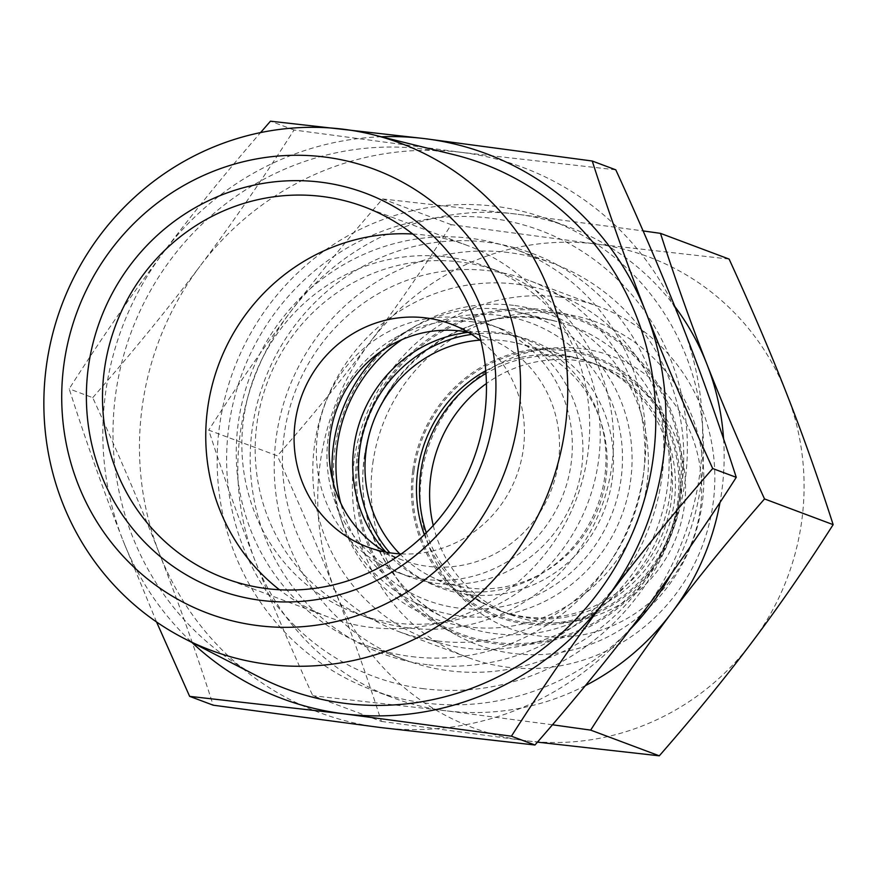<?xml version="1.0" encoding="UTF-8"?>
<svg xmlns="http://www.w3.org/2000/svg" width="877" height="877" viewBox="0 0 877 877"><rect width="100%" height="100%" fill="white"/><g stroke="black" fill="none" stroke-linecap="round" stroke-linejoin="round"><path stroke-width="0.66" stroke-dasharray="4.38 3.29" d="M357.136 456.632A169.031 162.804 110.5 0 1 556.171 311.894A169.031 162.804 110.5 0 1 671.486 533.786A169.031 162.804 110.5 0 1 438.774 625.301A169.031 162.804 110.5 0 1 357.136 456.632M372.813 463.199A171.925 165.589 110.5 0 1 575.246 315.983A171.925 165.589 110.5 0 1 692.534 541.668A171.925 165.589 110.5 0 1 455.843 634.751A171.925 165.589 110.5 0 1 372.813 463.199M380.837 351.48A155.032 149.32 110.5 0 1 519.886 312.552A155.032 149.32 110.5 0 1 621.87 515.194A155.032 149.32 110.5 0 1 411.85 600.953A155.032 149.32 110.5 0 1 332.602 480.256M401.951 339.629A148.049 142.6 110.5 0 1 607.202 392.282A148.049 142.6 110.5 0 1 530.059 598.224A148.049 142.6 110.5 0 1 340.725 503.058M468.307 332.339A130.87 126.047 110.5 0 1 511.302 334.97A130.87 126.047 110.5 0 1 597.39 506.029A130.87 126.047 110.5 0 1 420.094 578.414A130.87 126.047 110.5 0 1 385.968 552.148M471.673 334.4A131.714 126.869 110.5 0 1 518.164 336.636A131.714 126.869 110.5 0 1 604.812 508.803A131.714 126.869 110.5 0 1 426.365 581.67A131.714 126.869 110.5 0 1 389.859 552.806M479.818 340.133A125.115 120.5 110.5 0 1 517.244 343.214A125.115 120.5 110.5 0 1 598.903 506.599A125.115 120.5 110.5 0 1 430.004 576.101A125.115 120.5 110.5 0 1 399.759 553.847M485.748 370.73A132.252 127.373 110.5 0 1 577.417 358.178A132.252 127.373 110.5 0 1 663.746 530.881A132.252 127.373 110.5 0 1 485.2 604.363A132.252 127.373 110.5 0 1 424.336 534.674M414.065 470.39A137.536 132.471 110.5 0 1 628.206 377.11A137.536 132.471 110.5 0 1 595.11 612.584A137.536 132.471 110.5 0 1 414.065 470.39M412.804 470.236A138.862 133.743 110.5 0 1 628.995 376.058A138.862 133.743 110.5 0 1 595.582 613.801A138.862 133.743 110.5 0 1 412.804 470.236M729.116 259.077L595.823 243.992L451.227 224.665C423.931 267.43 396.842 306.665 369.951 342.37A251.271 242.019 110.5 0 1 595.823 243.992A251.271 242.019 110.5 0 1 786.779 393.981A251.271 242.019 110.5 0 1 751.874 642.348A251.271 242.019 110.5 0 1 526.003 740.736L537.458 742.139M381.407 721.42L526.003 740.736A251.271 242.019 110.5 0 1 335.047 590.747C351.151 631.791 366.608 675.345 381.407 721.42L312.782 695.713C290.386 646.798 271.157 601.83 255.119 560.809C239.015 519.754 223.558 476.2 208.748 430.136L277.373 455.843C299.77 504.757 318.998 549.726 335.047 590.747A251.271 242.019 -69.5 0 1 369.951 342.37C343.115 378.108 312.256 415.928 277.373 455.843M581.122 348.564A145.472 140.112 -69.5 0 0 430.147 549.32A145.472 140.112 -69.5 0 0 671.475 579.193A145.472 140.112 -69.5 0 0 581.122 348.564M451.227 224.665L382.602 198.958C347.72 238.873 316.86 276.704 290.024 312.431C263.133 348.136 236.034 387.371 208.748 430.136M585.408 685.617A251.271 242.019 110.5 0 1 446.075 710.787A251.271 242.019 110.5 0 1 392.841 697.719A251.271 242.019 110.5 0 1 255.119 560.809A251.271 242.019 -69.5 0 1 290.024 312.431A251.271 242.019 110.5 0 1 515.895 214.043A251.271 242.019 110.5 0 1 569.129 227.11A251.271 242.019 110.5 0 1 674.808 306.479M552.477 724.775L446.075 710.787L312.782 695.713M630.311 629.215A251.271 242.019 110.5 0 1 425.433 703.058A251.271 242.019 110.5 0 1 372.188 689.991A251.271 242.019 110.5 0 1 233.699 369.787A251.271 242.019 110.5 0 1 548.487 219.382A251.271 242.019 110.5 0 1 671.026 574.216M723.569 438.807A251.271 242.019 110.5 0 1 719.984 502.499M423.931 688.741A238.051 229.281 110.5 0 1 229.018 425.213A238.051 229.281 110.5 0 1 490.079 218.132A238.051 229.281 110.5 0 1 684.992 481.659A238.051 229.281 110.5 0 1 423.931 688.741M427.318 664.678A213.714 205.843 110.5 0 1 294.584 325.871A213.714 205.843 110.5 0 1 649.112 369.754A213.714 205.843 110.5 0 1 427.318 664.678M559.625 297.029A187.261 180.366 -69.5 0 0 358.353 439.114A187.261 180.366 -69.5 0 0 467.912 657.498A187.261 180.366 -69.5 0 0 702.51 545.406A187.261 180.366 -69.5 0 0 599.298 306.764A187.261 180.366 -69.5 0 0 559.625 297.029M426.288 532.756A132.252 127.373 -69.5 0 0 501.063 611.17A132.252 127.373 -69.5 0 0 666.739 532.01A132.252 127.373 -69.5 0 0 593.85 363.473A132.252 127.373 -69.5 0 0 565.829 356.599A132.252 127.373 -69.5 0 0 485.957 373.449M433.249 525.466A132.252 127.373 -69.5 0 0 511.192 614.963A132.252 127.373 -69.5 0 0 676.869 535.803A132.252 127.373 -69.5 0 0 603.979 367.266A132.252 127.373 -69.5 0 0 575.959 360.392A132.252 127.373 -69.5 0 0 486.417 383.523M382.602 198.958L515.895 214.043L643.115 230.914M437.656 641.032A187.261 180.366 -69.5 0 0 638.916 498.947A187.261 180.366 -69.5 0 0 529.357 280.563A187.261 180.366 -69.5 0 0 489.684 270.829A187.261 180.366 -69.5 0 0 288.412 412.914A187.261 180.366 -69.5 0 0 397.972 631.297A187.261 180.366 -69.5 0 0 437.656 641.032M258.331 676.595A280.432 270.105 110.5 0 1 126.233 346.7A280.432 270.105 110.5 0 1 423.361 149.035A280.432 270.105 110.5 0 1 453.847 154.67M381.342 136.768A290.945 280.234 -69.5 0 0 163.286 252.565C132.153 293.916 100.778 339.344 69.184 388.851C86.33 442.194 104.22 492.633 122.868 540.155A290.945 280.234 110.5 0 1 163.286 252.565C191.964 214.394 224.391 174.402 260.568 132.591M156.555 621.979L122.868 540.155A290.945 280.234 -69.5 0 0 191.91 642.446M615.797 169.831L461.455 152.368L294.025 130.004C262.431 179.511 231.057 224.94 199.923 266.29A290.945 280.234 110.5 0 1 461.455 152.368A290.945 280.234 110.5 0 1 682.569 326.047A290.945 280.234 110.5 0 1 642.15 613.626A290.945 280.234 110.5 0 1 380.618 727.548A290.945 280.234 110.5 0 1 159.504 553.88C178.152 601.414 196.042 651.841 213.188 705.185M92.732 397.676C133.118 351.458 168.844 307.663 199.923 266.29A290.945 280.234 -69.5 0 0 159.504 553.88C140.923 506.38 118.658 454.308 92.732 397.676L69.184 388.851M446.755 256.95A185.146 178.327 110.5 0 1 485.99 266.575A185.146 178.327 110.5 0 1 594.31 482.493A185.146 178.327 110.5 0 1 395.319 622.977A185.146 178.327 110.5 0 1 356.084 613.341A185.146 178.327 110.5 0 1 247.763 397.434A185.146 178.327 110.5 0 1 446.755 256.95M294.025 130.004L270.478 121.179M408.638 627.965A185.146 178.327 110.5 0 1 369.403 618.34A185.146 178.327 110.5 0 1 267.364 382.394A185.146 178.327 110.5 0 1 499.309 271.574A185.146 178.327 110.5 0 1 607.629 487.48A185.146 178.327 110.5 0 1 408.638 627.965M411.62 656.599A211.598 203.804 -69.5 0 0 639.048 496.053A211.598 203.804 -69.5 0 0 515.248 249.298A211.598 203.804 -69.5 0 0 470.412 238.292A211.598 203.804 -69.5 0 0 242.995 398.838A211.598 203.804 -69.5 0 0 366.783 645.604A211.598 203.804 -69.5 0 0 411.62 656.599M508.386 252.51A211.598 203.804 -69.5 0 0 280.958 413.067A211.598 203.804 -69.5 0 0 404.757 659.822A211.598 203.804 -69.5 0 0 669.842 533.161A211.598 203.804 -69.5 0 0 553.212 263.517A211.598 203.804 -69.5 0 0 508.386 252.51M516.553 284.17A184.115 177.329 110.5 0 1 630.892 576.057A184.115 177.329 110.5 0 1 325.477 538.248A184.115 177.329 110.5 0 1 516.553 284.17M513.571 305.371A162.662 156.676 -69.5 0 0 416.279 325.542A162.662 156.676 -69.5 0 0 342.282 523.087A162.662 156.676 -69.5 0 0 518.384 624.884A162.662 156.676 -69.5 0 0 648.377 459.658A162.662 156.676 -69.5 0 0 513.571 305.371M473.306 321.936A132.252 127.373 -69.5 0 0 394.212 338.336A132.252 127.373 -69.5 0 0 334.049 498.947A132.252 127.373 -69.5 0 0 408.539 576.507A132.252 127.373 -69.5 0 0 574.216 497.347A132.252 127.373 -69.5 0 0 501.326 328.82A132.252 127.373 -69.5 0 0 473.306 321.936M462.716 317.967A132.252 127.373 110.5 0 1 490.747 324.852A132.252 127.373 110.5 0 1 568.121 479.072A132.252 127.373 110.5 0 1 425.981 579.412A132.252 127.373 110.5 0 1 397.961 572.538A132.252 127.373 110.5 0 1 320.576 418.318A132.252 127.373 110.5 0 1 462.716 317.967M385.617 552.082A119.02 114.635 -69.5 0 0 402.598 560.151A119.02 114.635 -69.5 0 0 551.699 488.906A119.02 114.635 -69.5 0 0 486.099 337.239A119.02 114.635 -69.5 0 0 468 332.164M401.249 553.924A119.02 114.635 -69.5 0 0 516.619 475.762A119.02 114.635 -69.5 0 0 480.991 341.043M412.727 234.016A198.377 191.065 110.5 0 1 425.279 235.146A198.377 191.065 110.5 0 1 467.309 245.461A198.377 191.065 110.5 0 1 576.649 498.257A198.377 191.065 110.5 0 1 328.13 616.991A198.377 191.065 110.5 0 1 279.467 589.761M358.408 456.785A167.715 161.532 110.5 0 1 619.524 343.05A167.715 161.532 110.5 0 1 579.171 630.179A167.715 161.532 110.5 0 1 358.408 456.785M364.317 457.038A159.526 153.65 110.5 0 1 556.051 321.333A159.526 153.65 110.5 0 1 660.995 529.851A159.526 153.65 110.5 0 1 444.869 618.099A159.526 153.65 110.5 0 1 364.317 457.038M438.774 625.301L455.843 634.751M556.171 311.894L575.246 315.983M519.886 312.552L556.051 321.333C473.821 297.851 375.641 363.297 364.514 457.18C354.494 522.232 388.379 589.815 444.869 618.099L411.85 600.953M420.094 578.414L426.365 581.67M511.302 334.97L518.164 336.636M430.004 576.101L485.2 604.363M517.244 343.214L577.417 358.178M372.188 689.991L392.841 697.719M548.487 219.382L569.129 227.11M603.979 367.266L593.85 363.473M511.192 614.963L501.063 611.17M599.298 306.764L529.357 280.563M467.912 657.498L397.972 631.297M356.084 613.341L369.403 618.34M485.99 266.575L499.309 271.574M553.212 263.517L515.248 249.298M404.757 659.822L366.783 645.604M334.049 498.947L342.282 523.087M394.212 338.336L416.279 325.542M501.326 328.82L490.747 324.852M408.539 576.507L397.961 572.538M486.099 337.239L451.019 324.084M402.598 560.151L367.507 547.007M467.309 245.461L364.065 206.786M328.13 616.991L224.885 578.316"/><path stroke-width="1.32" d="M332.602 480.256A155.032 149.32 110.5 0 1 333.567 444.431A155.032 149.32 110.5 0 1 380.837 351.48M340.725 503.058A148.049 142.6 110.5 0 1 337.415 444.2A148.049 142.6 110.5 0 1 401.951 339.629M385.968 552.148A130.87 126.047 110.5 0 1 354.012 446.294A130.87 126.047 110.5 0 1 468.307 332.339M389.859 552.806A131.714 126.869 110.5 0 1 359.855 448.684A131.714 126.869 110.5 0 1 471.673 334.4M399.759 553.847A125.115 120.5 110.5 0 1 366.235 449.484A125.115 120.5 110.5 0 1 479.818 340.133M424.336 534.674A132.252 127.373 110.5 0 1 417.803 470.521A132.252 127.373 110.5 0 1 485.748 370.73M833.15 524.643C818.34 478.579 802.883 435.025 786.779 393.981C770.74 352.949 751.512 307.98 729.116 259.077L660.491 233.359C675.29 279.434 690.747 322.988 706.851 364.032C722.9 405.064 742.128 450.022 764.525 498.936L833.15 524.643C805.864 567.408 778.765 606.643 751.874 642.348C725.038 678.085 694.178 715.906 659.296 755.821L590.67 730.113L552.477 724.775M764.525 498.936C729.642 538.851 698.783 576.671 671.946 612.409C645.055 648.114 617.967 687.349 590.67 730.113M537.458 742.139L659.296 755.821M671.026 574.216A251.271 242.019 110.5 0 1 630.311 629.215M719.984 502.499A251.271 242.019 110.5 0 1 671.946 612.409A251.271 242.019 110.5 0 1 585.408 685.617M674.808 306.479A251.271 242.019 110.5 0 1 706.851 364.032A251.271 242.019 110.5 0 1 723.569 438.807M485.957 373.449A132.252 127.373 -69.5 0 0 426.288 532.756M486.417 383.523A132.252 127.373 -69.5 0 0 433.249 525.466M643.115 230.914L660.491 233.359M258.211 625.652A237.086 228.349 110.5 0 1 110.973 249.781A237.086 228.349 110.5 0 1 504.264 298.476A237.086 228.349 110.5 0 1 258.211 625.652M261.752 600.46A211.598 203.804 110.5 0 1 130.344 264.997A211.598 203.804 110.5 0 1 481.352 308.452A211.598 203.804 110.5 0 1 261.752 600.46M268.198 664.349A270.686 260.71 -69.5 0 0 562.464 444.179A270.686 260.71 -69.5 0 0 372.835 134.674A270.686 260.71 -69.5 0 0 61.664 305.339A270.686 260.71 -69.5 0 0 184.115 638.445A270.686 260.71 -69.5 0 0 268.198 664.349M372.835 134.674L453.847 154.67A280.432 270.105 110.5 0 1 650.317 475.323A280.432 270.105 110.5 0 1 345.439 703.431A280.432 270.105 110.5 0 1 258.331 676.595L184.115 638.445M191.91 642.446A290.945 280.234 -69.5 0 0 343.981 713.823A290.945 280.234 -69.5 0 0 605.514 599.912A290.945 280.234 -69.5 0 0 645.932 312.322A290.945 280.234 -69.5 0 0 424.819 138.643A290.945 280.234 -69.5 0 0 381.342 136.768M189.64 696.36L213.188 705.185L380.618 727.548L534.959 745.011C575.345 698.805 611.083 655.009 642.15 613.626C673.284 572.286 704.659 526.858 736.252 477.34C719.107 424.008 701.216 373.569 682.569 326.047C663.988 278.535 641.734 226.474 615.797 169.831L592.249 161.017C609.394 214.361 627.285 264.788 645.932 312.322C664.514 359.822 686.779 411.894 712.705 468.526C672.319 514.744 636.592 558.539 605.514 599.912C574.38 641.251 543.006 686.68 511.412 736.198L343.981 713.823L189.64 696.36L156.555 621.979M712.705 468.526L736.252 477.34M534.959 745.011L511.412 736.198M260.568 132.591L270.478 121.179L424.819 138.643L592.249 161.017M468 332.164A119.02 114.635 -69.5 0 0 460.885 331.046A119.02 114.635 -69.5 0 0 335.738 411.993A119.02 114.635 -69.5 0 0 385.617 552.082M480.991 341.043A119.02 114.635 -69.5 0 0 451.019 324.084A119.02 114.635 -69.5 0 0 425.794 317.902A119.02 114.635 -69.5 0 0 297.873 408.211A119.02 114.635 -69.5 0 0 367.507 547.007A119.02 114.635 -69.5 0 0 401.249 553.924M279.467 589.761A198.377 191.065 110.5 0 1 218.801 364.196A198.377 191.065 110.5 0 1 412.727 234.016M322.034 196.47A198.377 191.065 -69.5 0 0 108.825 346.985A198.377 191.065 -69.5 0 0 224.885 578.316A198.377 191.065 -69.5 0 0 266.926 588.631A198.377 191.065 -69.5 0 0 480.136 438.116A198.377 191.065 -69.5 0 0 364.065 206.786A198.377 191.065 -69.5 0 0 322.034 196.47"/></g></svg>
